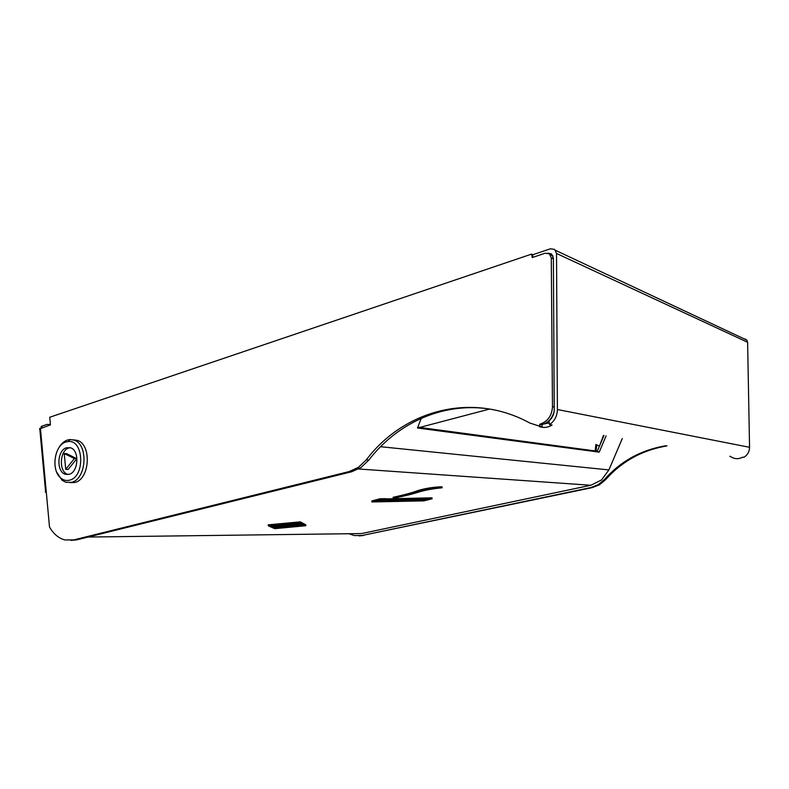 <?xml version="1.0" encoding="UTF-8"?>
<svg xmlns="http://www.w3.org/2000/svg" width="789" height="789" viewBox="0 0 789 789"><rect width="100%" height="100%" fill="white"/><g stroke="black" fill="none" stroke-linecap="round" stroke-linejoin="round"><path stroke-width="1.18" d="M355.484 533.64L361.579 533.561L590.823 485.274L601.543 479.968L608.901 469.919L622.304 438.526M730.249 456.358C734.204 459.139 738.376 459.405 742.745 457.137L743.879 457.324C747.577 454.997 749.461 451.653 749.55 447.304L747.617 342.278L746.887 340.158L744.984 338.915M548.02 253.121L551.511 253.94L553.385 257.983L554.223 409.698C554.125 414.343 552.359 418.101 548.937 420.971L549.568 424.62C554.608 421.05 557.221 416.02 557.409 409.521L556.521 253.456L554.637 249.413L550.406 248.791L532.565 254.827L532.999 257.313M42.083 427.677L41.945 426.139L47.271 424.354L49.569 425.182M41.945 426.139L41.018 426.869M360.938 467.561L368.848 460.046L366.313 459.839L358.384 467.374L349.113 471.575L73.752 539.913L76.661 539.873L351.687 471.753L360.938 467.561M599.472 484.781L605.636 479.633L604.423 479.534L598.249 484.693L590.951 487.543L361.973 535.514L592.194 487.632L599.472 484.781M46.314 492.415L45.289 492.149L46.235 491.557L49.51 527.003C53.534 533.985 58.682 538.295 64.935 539.952L73.752 539.913M68.249 474.514L67.834 474.396C58.573 472.069 59.55 450.213 68.998 447.915L70.132 447.669M66.562 447.748L70.576 447.807C79.738 450.341 78.535 472.246 69.107 474.317L65.388 474.278C56.118 471.95 57.104 450.046 66.562 447.748M73.052 439.818L77.352 440.39C91.909 444.513 89.897 479.288 74.886 482.464L70.043 482.661M56.68 472.138L62.055 480.235L65.803 482.286L71.592 482.335C86.612 479.15 88.634 444.266 74.077 440.134L70.034 439.532L67.529 440.015C63.801 441.288 60.733 444.168 58.337 448.675M69.669 480.146C66.582 480.984 63.722 480.353 61.069 478.262C50.733 470.796 54.244 444.927 66.01 441.978L68.268 441.544C83.861 439.473 85.291 476.664 69.669 480.146M553.385 258.733L552.408 255.705L549.805 254.009M532.95 254.699L531.618 254.107L532.22 257.569L545.189 253.21L549.4 253.831L551.274 257.865L553.385 258.822M273.408 525.76L275.499 526.529L279.651 525.701L276.653 526.805L287.117 524.646L278.833 526.145L283.685 524.932L274.769 526.381L275.963 525.523M274.828 526.391L277.442 527.545L279.799 527.506L295.313 524.044L279.691 527.101M284.651 526.865L285.677 526.776M297.976 525.612L301.161 525.316M287.817 524.961L286.673 525.346M282.935 525.997L292.334 524.212L277.393 526.963L281.278 526.736M286.377 525.513L284.957 526.016M299.376 524.399L297.926 524.448M294.11 525.267L292.64 525.592M289.829 525.375L291.131 525.089M295.678 524.103L297.877 524.103M271.041 525.77L276.475 527.841M302.473 525.395L303.37 525.306M298.528 523.215L302.522 525.74L298.015 523.423L271.929 525.849L277.126 528.127L302.522 525.74M294.1 525.178L297.926 524.498C299.149 523.718 289.731 525.898 286.515 526.638L294.119 525.395M270.134 525.849L299.209 523.146L304.189 525.73L275.963 528.393L270.134 525.849M275.903 527.89L275.963 528.393M268.329 525.859L274.799 528.65L305.846 525.721L300.412 522.88L268.329 525.859L268.201 524.833L300.284 521.874L300.412 522.88M300.284 521.874L305.718 524.744L305.846 525.721M272.511 525.839L297.631 523.501L301.98 525.74L277.501 528.038L272.511 525.839M277.442 527.545L277.501 528.038M297.769 525.405L293.419 526.214L297.739 525.247M299.741 524.932L291.082 526.5L295.559 526.155L299.85 525.099L299.702 524.567M603.477 435.42L599.482 446.032M595.153 450.943L595.873 444.493L598.999 445.963M596.78 444.917L596.07 451.071M489.634 409.037L419.689 427.441M554.105 411.592C552.192 418.486 548.099 422.845 541.826 424.65L542.24 427.056L529.794 423.022C471.694 391.127 403.573 410.438 366.313 459.839M491.488 409.333C444.315 401.345 397.843 422.352 368.848 460.046M76.661 539.873L71 540.386M65.734 469.317L68.179 469.445L76.799 458.705L66.67 453.675L64.225 453.517L65.734 469.317L74.353 458.557L64.225 453.517M76.799 458.705L74.353 458.557M531.618 254.107L49.737 417.253L50.457 424.886L39.48 428.96M348.965 533.729L354.222 535.553L361.973 535.514M604.423 479.534C620.706 461.171 641.191 449.898 665.877 445.726M729.825 456.279L730.703 456.683M737.962 458.646L737.202 458.675M666.981 445.903C642.345 450.065 621.9 461.309 605.636 479.633M363.522 535.484L359.054 535.899M554.203 407.045L552.478 406.69C551.915 415.823 547.645 421.691 539.666 424.295L540.071 426.711M552.478 406.69L551.274 257.865M539.666 424.295L541.826 424.65M606.11 435.853L599.196 452.136L417.47 428.003L421.277 418.328M417.795 427.184L597.283 451.229L603.95 435.498M539.36 426.563C543.7 428.111 547.941 427.599 552.073 425.034L549.568 424.62M543.917 423.989L549.252 422.805M393.257 498.293C403.82 496.222 412.43 494.111 419.067 491.951C425.261 490.077 432.944 488.697 442.136 487.789C433.398 488.125 425.379 489.387 418.071 491.606C412.095 493.825 403.82 496.054 393.257 498.293L393.109 497.287C403.672 495.038 411.947 492.809 417.923 490.58C425.222 488.352 433.24 487.079 441.978 486.764L442.136 487.789M382.99 500.62L423.801 499.812L423.94 500.768L378.828 501.705L386.255 499.772L431.307 498.904L423.94 500.768M423.801 499.812L427.046 498.983M377.98 501.824L423.9 500.867L432.125 498.786L386.265 499.664L377.941 501.587M385.131 498.914L431.977 497.829L432.125 498.786M386.127 498.658L386.265 499.664M371.935 501.952L380.229 499.782L385.239 499.684L376.955 501.853L371.935 501.952L371.787 500.946L380.081 498.766L380.229 499.782M380.081 498.766L385.101 498.678L385.239 499.684M599.196 452.136L597.283 451.229M361.579 533.561L88.023 537.053M608.901 469.919L380.545 446.712M297.867 523.995L297.926 524.498M287.038 525.198L287.097 525.701M285.598 525.859L285.667 526.362M46.235 491.557L40.407 428.23M590.951 487.543L592.194 487.632M349.113 471.575L351.687 471.753M552.99 255.922L552.339 255.626M358.62 468.991L590.823 485.274M556.521 253.456L747.617 342.278M417.923 490.58L418.071 491.606M749.55 447.304L557.409 409.521M41.304 426.415L41.442 427.885M61.069 478.262L62.055 480.235M286.131 525.671L286.2 526.164M550.288 254.739L552.408 255.705M68.268 441.544L70.034 439.532M74.077 440.134L77.352 440.39M65.388 474.278L67.834 474.396M45.594 491.784L39.775 428.506M50.427 424.541L48.523 424.374M555.564 250.369L746.887 340.158M546.146 422.865L548.286 423.229"/></g></svg>
